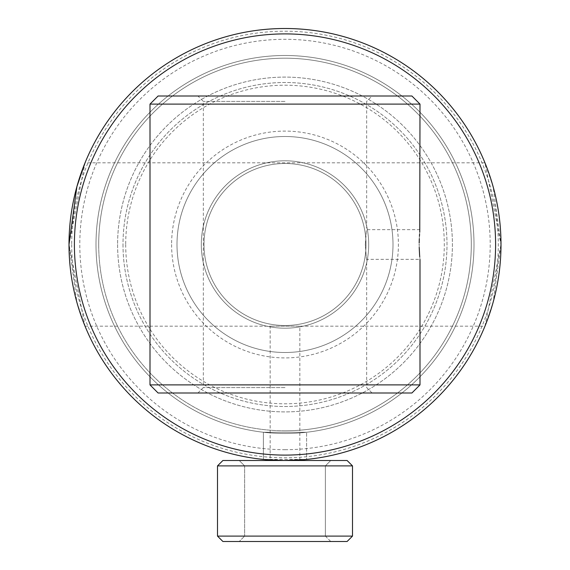 <?xml version="1.0" encoding="UTF-8"?>
<svg xmlns="http://www.w3.org/2000/svg" width="570" height="570" viewBox="0 0 570 570"><rect width="100%" height="100%" fill="white"/><g stroke="black" fill="none" stroke-linecap="round" stroke-linejoin="round"><path stroke-width="0.43" stroke-dasharray="2.85 2.14" d="M284.316 460.496L263.397 459.42L263.397 432.26L306.603 432.26L263.397 432.26L306.603 432.26L263.397 432.26L263.397 459.42L306.603 459.42L306.603 432.26L306.603 459.42M304.957 459.577L284.302 460.496M71.699 244.502A213.301 213.301 0 0 0 285 457.803A213.301 213.301 0 0 0 498.301 244.502A213.301 213.301 0 0 0 285 31.2A213.301 213.301 0 0 0 71.699 244.502M68.999 244.502A216.002 216.002 0 0 0 285 460.503A216.002 216.002 0 0 0 501.001 244.502A216.002 216.002 0 0 0 285 28.5A216.002 216.002 0 0 0 68.999 244.502A216.002 216.002 0 0 0 285 460.503A216.002 216.002 0 0 0 501.001 244.502A216.002 216.002 0 0 0 285 28.5A216.002 216.002 0 0 0 68.999 244.502A216.002 216.002 0 0 0 285 460.503A216.002 216.002 0 0 0 501.001 244.502A216.002 216.002 0 0 0 285 28.5A216.002 216.002 0 0 0 68.999 244.502L76.872 302.285L85.037 326.175L68.999 244.502L85.037 162.828L484.963 162.828L501.001 244.502L493.128 186.718L484.963 162.828M473.998 244.502A188.998 188.998 0 0 0 285 55.497A188.998 188.998 0 0 0 96.002 244.502A188.998 188.998 0 0 0 285 433.499A188.998 188.998 0 0 0 473.998 244.502A188.998 188.998 0 0 0 285 55.497A188.998 188.998 0 0 0 96.002 244.502A188.998 188.998 0 0 0 285 433.499A188.998 188.998 0 0 0 473.998 244.502A188.998 188.998 0 0 0 285 55.497A188.998 188.998 0 0 0 96.002 244.502A188.998 188.998 0 0 0 285 433.499A188.998 188.998 0 0 0 473.998 244.502A188.998 188.998 0 0 0 285 55.497A188.998 188.998 0 0 0 96.002 244.502A188.998 188.998 0 0 0 285 433.499A188.998 188.998 0 0 0 473.998 244.502A188.998 188.998 0 0 0 285 55.497A188.998 188.998 0 0 0 96.002 244.502A188.998 188.998 0 0 0 285 433.499A188.998 188.998 0 0 0 473.998 244.502A188.998 188.998 0 0 0 285 55.497A188.998 188.998 0 0 0 96.002 244.502A188.998 188.998 0 0 0 285 433.499A188.998 188.998 0 0 0 473.998 244.502M263.81 459.456L265.05 459.577M267.038 459.755L269.403 459.933M273.002 460.168L276.885 460.346M281.53 460.474L300.169 459.969M275.139 164.103A80.997 80.997 0 0 0 204.602 254.363A80.997 80.997 0 0 0 294.861 324.9A80.997 80.997 0 0 0 365.399 234.633A80.997 80.997 0 0 0 275.139 164.103A80.997 80.997 0 0 0 204.602 254.363A80.997 80.997 0 0 0 294.861 324.9A80.997 80.997 0 0 0 365.399 234.633A80.997 80.997 0 0 0 275.139 164.103A80.997 80.997 0 0 0 204.602 254.363A80.997 80.997 0 0 0 294.861 324.9A80.997 80.997 0 0 0 365.399 234.633A80.997 80.997 0 0 0 275.139 164.103M271.847 137.306A108.001 108.001 0 0 0 177.804 257.654A108.001 108.001 0 0 0 298.153 351.697A108.001 108.001 0 0 0 392.196 231.349A108.001 108.001 0 0 0 271.847 137.306A108.001 108.001 0 0 0 177.804 257.654A108.001 108.001 0 0 0 298.153 351.697A108.001 108.001 0 0 0 392.196 231.349A108.001 108.001 0 0 0 271.847 137.306M325.363 536.099L330.764 541.5L239.236 541.5L330.764 541.5L239.236 541.5L330.764 541.5L325.363 536.099L244.637 536.099L239.236 541.5L244.637 536.099L325.363 536.099L244.637 536.099L325.363 536.099L325.363 465.897L330.764 460.503L239.236 460.503L330.764 460.503L239.236 460.503L330.764 460.503L325.363 465.897L244.637 465.897L239.236 460.503L244.637 465.897L244.637 536.099L244.637 465.897L325.363 465.897L244.637 465.897L325.363 465.897L325.363 536.099M347.102 541.5L222.898 541.5L217.498 536.099L352.502 536.099L217.498 536.099L352.502 536.099L347.102 541.5L222.898 541.5L347.102 541.5M352.502 536.099L352.502 465.897L217.498 465.897L352.502 465.897L217.498 465.897L217.498 536.099M347.102 460.503L222.898 460.503M85.037 326.175L270.151 326.175L270.151 459.99L285 460.503A216.002 216.002 0 0 0 501.001 244.502A216.002 216.002 0 0 0 285 28.5A216.002 216.002 0 0 0 68.999 244.502A216.002 216.002 0 0 0 285 460.503A216.002 216.002 0 0 0 501.001 244.502A216.002 216.002 0 0 0 285 28.5A216.002 216.002 0 0 0 68.999 244.502A216.002 216.002 0 0 0 285 460.503L299.849 459.99L299.849 326.175L270.151 326.175L484.963 326.175L501.001 244.502L493.121 302.299L484.963 326.175M393.001 244.502A108.001 108.001 0 0 0 285 136.501A108.001 108.001 0 0 0 176.999 244.502A108.001 108.001 0 0 0 285 352.502A108.001 108.001 0 0 0 393.001 244.502A108.001 108.001 0 0 0 285 136.501A108.001 108.001 0 0 0 176.999 244.502A108.001 108.001 0 0 0 285 352.502A108.001 108.001 0 0 0 393.001 244.502A108.001 108.001 0 0 0 285 136.501A108.001 108.001 0 0 0 176.999 244.502M117.598 244.502A167.402 167.402 0 0 0 285 411.903A167.402 167.402 0 0 0 452.402 244.502A167.402 167.402 0 0 0 285 77.1A167.402 167.402 0 0 0 117.598 244.502A167.402 167.402 0 0 0 285 411.903A167.402 167.402 0 0 0 452.402 244.502A167.402 167.402 0 0 0 285 77.1A167.402 167.402 0 0 0 117.598 244.502M122.999 244.502A162.001 162.001 0 0 0 285 406.503A162.001 162.001 0 0 0 447.001 244.502A162.001 162.001 0 0 0 285 82.5A162.001 162.001 0 0 0 122.999 244.502A162.001 162.001 0 0 0 285 406.503A162.001 162.001 0 0 0 447.001 244.502A162.001 162.001 0 0 0 285 82.5A162.001 162.001 0 0 0 122.999 244.502M125.699 244.502A159.301 159.301 0 0 0 285 403.802A159.301 159.301 0 0 0 444.301 244.502A159.301 159.301 0 0 0 285 85.201A159.301 159.301 0 0 0 125.699 244.502M368.697 244.502A83.697 83.697 0 0 0 285 160.797A83.697 83.697 0 0 0 201.303 244.502A83.697 83.697 0 0 0 285 328.199A83.697 83.697 0 0 0 368.697 244.502A83.697 83.697 0 0 0 285 160.797A83.697 83.697 0 0 0 201.303 244.502A83.697 83.697 0 0 0 285 328.199A83.697 83.697 0 0 0 368.697 244.502M365.997 244.502A80.997 80.997 0 0 0 285 163.497A80.997 80.997 0 0 0 204.003 244.502A80.997 80.997 0 0 0 285 325.498A80.997 80.997 0 0 0 365.997 244.502A80.997 80.997 0 0 0 285 163.497A80.997 80.997 0 0 0 204.003 244.502A80.997 80.997 0 0 0 285 325.498A80.997 80.997 0 0 0 365.997 244.502M98.703 244.502A186.297 186.297 0 0 0 285 430.799A186.297 186.297 0 0 0 471.297 244.502A186.297 186.297 0 0 0 285 58.197A186.297 186.297 0 0 0 98.703 244.502A186.297 186.297 0 0 0 285 430.799A186.297 186.297 0 0 0 471.297 244.502A186.297 186.297 0 0 0 285 58.197A186.297 186.297 0 0 0 98.703 244.502M282.093 460.482L279.948 460.439M276.742 460.339L275.68 460.296M272.802 460.154L270.33 460.004M285 430.799A186.297 186.297 0 0 0 471.297 244.502A186.297 186.297 0 0 0 285 58.197A186.297 186.297 0 0 0 98.703 244.502A186.297 186.297 0 0 0 285 430.799M285 433.499A188.998 188.998 0 0 0 473.998 244.502A188.998 188.998 0 0 0 285 55.497A188.998 188.998 0 0 0 96.002 244.502A188.998 188.998 0 0 0 285 433.499A188.998 188.998 0 0 0 473.998 244.502A188.998 188.998 0 0 0 285 55.497A188.998 188.998 0 0 0 96.002 244.502A188.998 188.998 0 0 0 285 433.499M285 449.702A205.2 205.2 0 0 0 490.2 244.502A205.2 205.2 0 0 0 285 39.301A205.2 205.2 0 0 0 79.8 244.502A205.2 205.2 0 0 0 285 449.702M288.748 460.467L293.244 460.339M296.55 460.19L297.554 460.132M365.313 244.502C366.795 225.342 366.795 225.342 365.313 244.502C366.795 225.342 366.795 225.342 365.313 244.502C366.795 263.661 366.795 263.661 365.313 244.502C366.795 263.661 366.795 263.661 365.313 244.502M419.214 247.344L419.185 243.126M419.306 238.737L419.434 236.229M419.584 234.092L419.755 232.033M411.903 96.002L158.097 96.002M285 101.403L203.326 101.403L285 101.403M411.903 393.001L158.097 393.001M285 387.6L203.326 387.6L285 387.6M419.997 384.9L150.003 384.9M419.997 104.103L150.003 104.103M372.075 393.001L285 393.001L372.075 393.001L366.674 387.6L366.674 259.35L419.997 259.35L419.741 256.749M171.599 244.502A113.401 113.401 0 0 0 285 357.903A113.401 113.401 0 0 0 398.401 244.502A113.401 113.401 0 0 0 285 131.1A113.401 113.401 0 0 0 171.599 244.502M419.997 229.653L366.674 229.653L366.674 101.403L372.075 96.002M197.925 393.001L203.326 387.6L203.326 101.403L197.925 96.002"/><path stroke-width="0.85" d="M284.316 460.496L304.957 459.577M284.302 460.496L263.81 459.456M265.05 459.577L267.038 459.755M269.403 459.933L273.002 460.168M276.885 460.346L281.53 460.474M300.169 459.969L306.603 459.42M347.102 460.503L352.502 465.897L347.102 460.503L222.898 460.503L217.498 465.897L217.498 536.099L352.502 536.099L347.102 541.5L222.898 541.5L217.498 536.099M352.502 536.099L352.502 465.897L217.498 465.897L222.898 460.503M68.999 244.502A216.002 216.002 0 0 0 285 460.503A216.002 216.002 0 0 0 501.001 244.502A216.002 216.002 0 0 0 285 28.5A216.002 216.002 0 0 0 68.999 244.502L76.879 186.696L85.037 162.828M74.399 244.502A210.601 210.601 0 0 0 285 455.102A210.601 210.601 0 0 0 495.601 244.502A210.601 210.601 0 0 0 285 33.901A210.601 210.601 0 0 0 74.399 244.502M288.748 460.467L282.093 460.482M279.948 460.439L276.742 460.339M275.68 460.296L272.802 460.154M293.244 460.339L296.55 460.19M297.554 460.132L299.849 459.99M419.185 243.126L419.306 238.737M419.434 236.229L419.584 234.092M419.755 232.033L419.997 104.103L150.003 104.103L150.003 384.9L419.997 384.9L419.997 259.35M419.178 244.502C420.069 225.349 420.069 225.349 419.178 244.502C420.069 263.661 420.069 263.661 419.178 244.502M150.003 384.9L158.097 393.001L411.903 393.001L419.997 384.9M150.003 104.103L158.097 96.002L411.903 96.002L419.997 104.103M419.741 256.749L419.598 255.104M419.598 255.089L419.214 247.344"/></g></svg>
